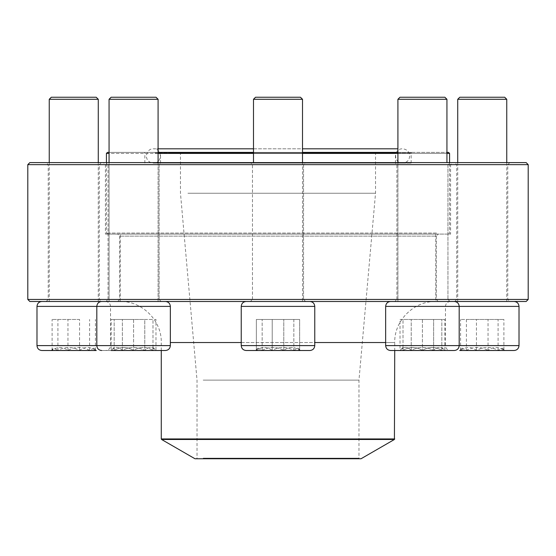 <?xml version="1.0" encoding="UTF-8"?>
<svg xmlns="http://www.w3.org/2000/svg" width="556" height="556" viewBox="0 0 556 556"><rect width="100%" height="100%" fill="white"/><g stroke="black" fill="none" stroke-linecap="round" stroke-linejoin="round"><path stroke-width="0.42" stroke-dasharray="2.78 2.08" d="M528.2 299.448L27.8 299.448M27.8 164.645L528.2 164.645M101.331 301.491L46.183 301.491L101.331 301.491L99.288 299.448L48.226 299.448L99.288 299.448L99.288 164.645L48.226 164.645L99.288 164.645L101.331 162.602L46.183 162.602L101.331 162.602M161.15 301.491L106.001 301.491L161.15 301.491L106.001 301.491L161.15 301.491L159.106 299.448L108.045 299.448L159.106 299.448L159.106 164.645L108.045 164.645L159.106 164.645L161.15 162.602L106.001 162.602L161.15 162.602L106.001 162.602L161.15 162.602L159.106 164.645L108.045 164.645L159.106 164.645L159.106 299.448L108.045 299.448L159.106 299.448L161.15 301.491M305.571 301.491L250.429 301.491L305.571 301.491L250.429 301.491L305.571 301.491L303.527 299.448L252.473 299.448L303.527 299.448L303.527 164.645L252.473 164.645L303.527 164.645L305.571 162.602L250.429 162.602L305.571 162.602L250.429 162.602L305.571 162.602L303.527 164.645L252.473 164.645L303.527 164.645L303.527 299.448L252.473 299.448L303.527 299.448L305.571 301.491M449.999 301.491L394.85 301.491L449.999 301.491L394.85 301.491L449.999 301.491L447.955 299.448L396.894 299.448L447.955 299.448L447.955 164.645L396.894 164.645L447.955 164.645L449.999 162.602L394.85 162.602L449.999 162.602L394.85 162.602L449.999 162.602L447.955 164.645L396.894 164.645L447.955 164.645L447.955 299.448L396.894 299.448L447.955 299.448L449.999 301.491M509.817 301.491L454.669 301.491L509.817 301.491L507.774 299.448L456.712 299.448L507.774 299.448L507.774 164.645L456.712 164.645L507.774 164.645L509.817 162.602L454.669 162.602L509.817 162.602M29.843 301.491L526.157 301.491M438.33 301.491L117.67 301.491L438.33 301.491L436.293 299.448L119.707 299.448L436.293 299.448L436.293 236.133L119.707 236.133L436.293 236.133L438.33 234.09L117.67 234.09L438.33 234.09M526.157 162.602L29.843 162.602M452.633 162.602L103.367 162.602L452.633 162.602L450.589 164.645L105.411 164.645L450.589 164.645L450.589 234.09L105.411 234.09L105.411 164.645L103.367 162.602M105.411 234.09L450.589 234.09M155.979 350.509L114.175 350.405C114.175 346.499 114.175 346.499 114.175 350.405C114.175 346.499 114.175 346.499 114.175 350.405L111.172 350.405L114.175 350.405C120.596 346.492 127.067 346.492 133.579 350.405C127.15 346.492 120.687 346.492 114.175 350.405L133.579 350.405C140.001 346.492 146.471 346.492 152.983 350.405C146.555 346.492 140.084 346.492 133.579 350.405L144.782 350.405C148.487 346.492 152.226 346.492 155.979 350.405L144.782 350.405L155.979 350.405C152.274 346.492 148.535 346.492 144.782 350.405C137.311 346.499 129.847 346.499 122.376 350.405C118.664 346.492 114.932 346.492 111.172 350.405C114.883 346.492 118.616 346.492 122.376 350.405L111.172 350.405L111.172 319.464L122.376 319.464L111.172 319.464M165.438 350.509L101.713 350.509L165.438 350.509C168.419 350.217 170.053 348.584 170.344 345.603L36.988 345.603M36.988 306.391L170.344 306.391L96.814 306.391L170.344 306.391L170.344 345.603M101.713 301.491L165.438 301.491L101.713 301.491M158.085 162.602L158.085 301.491L109.066 301.491L158.085 301.491L109.066 301.491L158.085 301.491L158.085 99.288L109.066 99.288M111.11 97.244L156.041 97.244L111.11 97.244L156.041 97.244L158.085 99.288M144.782 350.405L122.376 350.405C129.847 346.499 137.311 346.499 144.782 350.405L144.782 319.464L122.376 319.464L155.979 319.464L144.782 319.464L144.782 350.405M122.376 350.405L122.376 319.464L122.376 350.405M152.983 347.403L155.979 350.405L155.979 319.464M262.154 350.509L300.407 350.509L262.154 350.509M300.532 350.509L246.141 350.509L300.532 350.509M255.468 301.491L309.859 301.491L255.468 301.491M295.333 301.491L253.487 301.491L295.333 301.491M302.513 99.288L300.469 97.244L255.531 97.244L300.469 97.244L255.531 97.244L253.487 99.288L302.513 99.288L253.487 99.288L302.513 99.288L302.513 301.491L253.487 301.491L302.513 301.491L302.513 162.602M293.846 350.405L272.204 350.405C279.369 346.492 286.583 346.492 293.846 350.405L298.085 348.098L299.642 350.405L300.407 350.405L293.846 350.405L293.846 319.464L256.358 319.464L299.642 319.464L256.358 319.464L299.642 319.464L293.846 319.464L293.846 350.405L255.593 350.405L299.642 350.405C294.36 346.499 289.078 346.499 283.796 350.405C276.631 346.492 269.417 346.492 262.154 350.405L257.914 348.098L256.358 350.405C261.64 346.499 266.922 346.499 272.204 350.405L272.204 319.464L272.204 350.405L256.358 350.405L256.358 319.464L256.358 350.405L255.593 350.405L262.154 350.405L262.154 319.464L262.154 350.405L283.796 350.405L283.796 319.464L283.796 350.405C276.631 346.492 269.417 346.492 262.154 350.405L257.914 348.098L256.358 350.405C261.64 346.499 266.922 346.499 272.204 350.405C279.369 346.492 286.583 346.492 293.846 350.405L298.085 348.098L299.642 350.405L299.642 319.464L299.642 350.405L300.407 350.405L293.846 350.405M385.655 342.545L394.725 342.545L394.725 350.509L390.562 350.509L454.287 350.509L403.017 350.405C409.445 346.492 415.916 346.492 422.421 350.405L403.017 350.405L422.421 350.405C428.85 346.492 435.313 346.492 441.825 350.405L422.421 350.405L441.825 350.405C441.825 346.499 441.825 346.499 441.825 350.405C441.825 346.499 441.825 346.499 441.825 350.405C435.404 346.492 428.933 346.492 422.421 350.405C415.999 346.492 409.529 346.492 403.017 350.405L411.218 350.405C407.513 346.492 403.774 346.492 400.021 350.405C403.725 346.492 407.465 346.492 411.218 350.405L400.021 350.405L400.021 319.464L444.828 319.464L400.021 319.464M422.421 301.491L454.287 301.491L422.421 301.491M422.421 99.288L446.934 99.288L422.421 99.288M422.421 97.244L444.89 97.244L422.421 97.244M403.017 350.405C403.017 346.499 403.017 346.499 403.017 350.405C403.017 346.499 403.017 346.499 403.017 350.405L403.017 319.464L422.421 319.464L403.017 319.464L403.017 350.405M422.421 319.464L441.825 319.464L422.421 319.464L422.421 350.405L422.421 319.464M441.825 350.405L441.825 319.464L441.825 350.405M498.086 350.509L459.84 350.509L498.086 350.509M459.715 350.509L514.105 350.509M504.772 301.491L450.381 301.491L504.772 301.491M464.913 301.491L506.752 301.491L464.913 301.491M457.734 99.288L506.752 99.288M504.709 97.244L459.777 97.244M466.401 350.405L459.84 350.405L460.604 350.405L462.154 348.091L466.401 350.405C473.566 346.492 480.78 346.492 488.043 350.405L466.401 350.405L466.401 319.464L460.604 319.464L503.889 319.464L466.401 319.464M503.889 350.405L488.043 350.405C493.325 346.499 498.607 346.499 503.889 350.405L502.332 348.091L498.086 350.405L504.646 350.405L503.889 350.405L503.889 319.464M476.443 350.405L498.086 350.405C490.92 346.492 483.706 346.492 476.443 350.405C471.161 346.499 465.879 346.499 460.604 350.405L476.443 350.405L476.443 319.464M460.604 350.405L460.604 319.464M498.086 350.405L498.086 319.464M488.043 350.405L488.043 319.464M155.013 163.096L411.148 163.096L155.013 163.096M169.517 163.096L395.441 163.096L169.517 163.096M154.443 152.393L411.76 152.393L154.443 152.393M448.546 152.393L107.454 152.393M109.066 162.602L109.066 301.491L109.066 152.393L158.085 152.393M253.487 152.393L302.513 152.393M397.915 152.393L446.934 152.393M436.481 233.068L106.432 233.068L436.481 233.068M106.432 153.407L449.568 153.407M446.934 153.407L397.915 153.407M302.513 153.407L253.487 153.407M158.085 153.407L109.066 153.407M435.536 234.09L107.454 234.09L435.536 234.09M132.252 234.09L435.779 234.09L132.252 234.09M132.252 301.491L435.779 301.491L132.252 301.491M361.025 458.756L194.975 458.756M202.627 458.756L359.593 458.756L202.627 458.756M203.19 458.144L358.981 458.144L203.19 458.144M203.19 380.123L358.981 380.123L203.19 380.123M187.914 193.238L375.529 193.238L187.914 193.238M187.914 153.407L375.529 153.407L187.914 153.407M186.969 152.393L376.551 152.393L186.969 152.393M170.08 152.393L394.829 152.393L170.08 152.393M390.562 350.509L454.287 350.509C457.261 350.217 458.895 348.584 459.187 345.603L385.655 345.603C385.947 348.584 387.581 350.217 390.562 350.509M454.287 301.491L390.562 301.491L454.287 301.491C457.261 301.776 458.895 303.416 459.187 306.391L519.012 306.391M397.915 99.288L446.934 99.288L444.89 97.244L399.959 97.244L397.915 99.288L397.915 301.491L446.934 301.491L397.915 301.491L397.915 162.602M433.624 350.405L411.218 350.405C418.689 346.499 426.153 346.499 433.624 350.405C437.336 346.492 441.068 346.492 444.828 350.405L433.624 350.405L444.828 350.405C441.116 346.492 437.384 346.492 433.624 350.405C426.153 346.499 418.689 346.499 411.218 350.405L433.624 350.405L433.624 319.464L433.624 350.405M441.825 347.403L444.828 350.509L444.828 319.464M411.218 350.405L411.218 319.464L411.218 350.405M300.407 350.509L298.092 348.091L300.407 350.509L255.593 350.509L293.846 350.509M255.468 350.509L309.859 350.509C312.84 350.217 314.474 348.584 314.765 345.603L241.234 345.603C241.526 348.584 243.16 350.217 246.141 350.509L255.468 350.509M300.532 301.491L246.141 301.491L300.532 301.491M283.796 350.405L299.642 350.405C294.36 346.499 289.078 346.499 283.796 350.405M152.983 350.405C152.983 346.499 152.983 346.499 152.983 350.405C152.983 346.499 152.983 346.499 152.983 350.405L152.983 319.464L133.579 319.464L152.983 319.464L152.983 350.405M133.579 319.464L114.175 319.464L133.579 319.464L133.579 350.405L133.579 319.464M114.175 350.405L114.175 319.464L114.175 350.405M57.914 350.509L96.16 350.509L51.354 350.509L96.16 350.405L95.396 350.405L93.846 348.091L89.599 350.405C82.434 346.492 75.22 346.492 67.957 350.405C62.675 346.499 57.393 346.499 52.111 350.405L53.668 348.091L57.914 350.405L51.354 350.405L53.661 348.091M41.895 350.509L96.285 350.509M51.228 301.491L105.619 301.491L51.228 301.491M91.087 301.491L49.248 301.491L91.087 301.491M49.248 99.288L98.266 99.288M96.223 97.244L51.291 97.244M79.557 350.405L57.914 350.405C65.08 346.492 72.294 346.492 79.557 350.405C84.839 346.499 90.121 346.499 95.396 350.405L79.557 350.405L79.557 319.464L52.111 319.464L79.557 319.464M95.396 350.405L95.396 319.464M57.914 350.405L57.914 319.464M52.111 350.405L52.111 319.464M67.957 350.405L67.957 319.464M89.599 350.405L89.599 319.464M241.234 345.603L241.234 306.391L314.765 306.391L241.234 306.391L314.765 306.391L314.765 345.603M422.421 306.391L385.655 306.391L422.421 306.391M519.012 345.603L445.481 345.603L459.187 345.603L459.187 306.391L385.655 306.391L385.655 345.603M155.013 153.004L411.148 153.004L155.013 153.004M435.779 234.09L435.779 301.491C413.838 300.921 394.162 320.603 394.725 342.545L170.344 342.545M241.234 342.545L314.765 342.545M394.725 438.948L161.275 438.948M161.581 439.476L394.419 439.476M169.517 153.004L395.441 153.004L169.517 153.004M108.045 299.448L108.045 164.645L106.001 162.602L108.045 164.645L108.045 299.448L106.001 301.491L108.045 299.448M117.67 301.491L119.707 299.448L119.707 236.133L117.67 234.09M252.473 299.448L252.473 164.645L250.429 162.602L252.473 164.645L252.473 299.448L250.429 301.491L252.473 299.448M396.894 299.448L396.894 164.645L394.85 162.602L396.894 164.645L396.894 299.448L394.85 301.491L396.894 299.448M454.669 301.491L456.712 299.448L456.712 164.645L454.669 162.602M46.183 301.491L48.226 299.448L48.226 164.645L46.183 162.602M96.814 306.391L96.814 345.603C97.105 348.584 98.739 350.217 101.713 350.509M170.344 306.391C170.053 303.416 168.419 301.776 165.438 301.491M253.487 99.288L253.487 162.602M241.234 306.391C241.526 303.409 243.16 301.776 246.141 301.491M314.765 306.391C314.474 303.409 312.84 301.776 309.859 301.491M257.908 348.091L255.593 350.509L257.908 348.091M446.934 99.288L446.934 162.602M385.655 306.391C385.947 303.416 387.581 301.776 390.562 301.491M403.017 347.403L400.021 350.509M450.381 301.491C447.406 301.776 445.773 303.416 445.481 306.391L445.481 345.603C445.773 348.584 447.406 350.217 450.381 350.509M457.734 162.602L457.734 301.491M506.752 162.602L506.752 301.491M462.154 348.091L459.84 350.509M502.339 348.091L504.646 350.509M411.148 163.096L411.148 153.004L411.76 152.393M144.852 163.096L144.852 153.004L144.24 152.393M448.546 234.09L449.568 233.068L449.568 162.602M107.454 234.09L106.432 233.068L106.432 162.602M161.275 350.509L161.275 342.545C161.838 320.603 142.162 300.921 120.221 301.491L120.221 234.09M179.449 152.393L180.471 153.407L180.471 193.238L197.019 380.123L197.019 458.144L196.407 458.756M376.551 152.393L375.529 153.407L375.529 193.238L358.981 380.123L358.981 458.144L359.593 458.756M395.441 163.096L395.441 153.004L394.829 152.393M160.559 163.096L160.559 153.004L161.171 152.393M253.487 148.82L302.513 148.82M397.915 148.82L153.421 148.82C162.63 148.376 162.63 163.54 153.421 163.096L402.579 163.096C393.37 163.54 393.37 148.382 402.579 148.82C406.916 149.244 409.292 151.621 409.716 155.958C409.292 160.295 406.916 162.672 402.579 163.096L153.421 163.096C149.084 162.672 146.708 160.295 146.284 155.958C147.368 151.017 149.752 148.64 153.421 148.82L158.085 148.82M114.175 347.403L111.172 350.509M105.619 301.491C108.594 301.776 110.227 303.416 110.519 306.391L110.519 345.603C110.227 348.584 108.594 350.217 105.619 350.509M49.248 162.602L49.248 301.491M98.266 162.602L98.266 301.491M93.846 348.091L96.16 350.509"/><path stroke-width="0.83" d="M27.8 299.448L528.2 299.448L528.2 164.645L27.8 164.645L27.8 299.448L29.843 301.491L526.157 301.491L528.2 299.448M27.8 164.645L29.843 162.602L526.157 162.602L528.2 164.645M170.344 345.603L170.344 306.391L96.814 306.391C97.105 303.409 98.739 301.776 101.713 301.491C98.739 301.776 97.105 303.416 96.814 306.391L36.988 306.391L36.988 345.603L170.344 345.603C170.053 348.584 168.419 350.217 165.438 350.509L111.172 350.509M111.11 97.244L109.066 99.288L158.085 99.288L156.041 97.244L111.11 97.244L109.066 99.288L109.066 152.393L107.454 152.393L106.432 153.407L109.066 153.407M400.021 350.509L394.725 350.509L394.419 439.476L161.581 439.476L161.275 438.948L394.725 438.948M519.012 345.603L519.012 306.391L385.655 306.391L385.655 345.603L519.012 345.603C518.72 348.584 517.087 350.217 514.105 350.509L459.715 350.509M457.734 99.288L459.777 97.244L504.709 97.244L506.752 99.288L457.734 99.288L457.734 162.602M158.085 152.393L253.487 152.393M302.513 152.393L397.915 152.393M446.934 152.393L448.546 152.393L449.568 153.407L446.934 153.407M397.915 153.407L302.513 153.407M253.487 153.407L158.085 153.407M161.581 439.476L194.975 458.756L361.025 458.756L394.419 439.476M454.287 301.491C457.261 301.776 458.895 303.409 459.187 306.391L459.187 345.603C458.895 348.584 457.261 350.217 454.287 350.509L390.562 350.509C387.581 350.217 385.947 348.584 385.655 345.603M397.915 99.288L399.959 97.244L444.89 97.244L446.934 99.288L397.915 99.288L397.915 162.602M293.846 350.509L300.407 350.509M309.859 350.509L246.141 350.509C243.16 350.217 241.526 348.584 241.234 345.603L314.765 345.603C314.474 348.584 312.84 350.217 309.859 350.509M253.487 99.288L255.531 97.244L300.469 97.244L302.513 99.288L253.487 99.288L253.487 162.602M155.979 350.509L165.438 350.509M51.354 350.509L57.914 350.509M96.285 350.509L41.895 350.509C38.913 350.217 37.28 348.584 36.988 345.603M49.248 99.288L51.291 97.244L96.223 97.244L98.266 99.288L49.248 99.288L49.248 162.602M170.344 342.545L241.234 342.545M314.765 342.545L385.655 342.545M314.765 345.603L314.765 306.391L241.234 306.391L241.234 345.603M506.752 99.288L506.752 162.602M519.012 306.391C518.72 303.416 517.087 301.776 514.105 301.491M449.568 162.602L449.568 153.407M106.432 162.602L106.432 153.407M161.275 438.948L161.275 350.509M302.513 148.82L397.915 148.82M253.487 148.82L158.085 148.82M446.934 99.288L446.934 162.602M385.655 306.391C385.947 303.416 387.581 301.776 390.562 301.491M302.513 99.288L302.513 162.602M314.765 306.391C314.474 303.409 312.84 301.776 309.859 301.491M241.234 306.391C241.526 303.409 243.16 301.776 246.141 301.491M96.814 306.391L96.814 345.603C97.105 348.584 98.739 350.217 101.713 350.509M109.066 99.288L109.066 162.602M158.085 99.288L158.085 162.602M170.344 306.391C170.053 303.416 168.419 301.776 165.438 301.491M98.266 99.288L98.266 162.602M36.988 306.391C37.28 303.416 38.913 301.776 41.895 301.491"/></g></svg>
